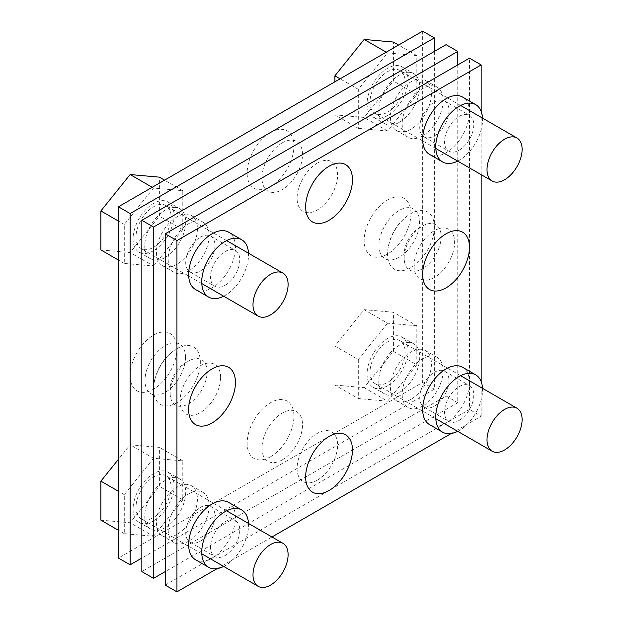<?xml version="1.0" encoding="UTF-8"?>
<svg xmlns="http://www.w3.org/2000/svg" width="623" height="623" viewBox="0 0 623 623"><rect width="100%" height="100%" fill="white"/><g stroke="black" fill="none" stroke-linecap="round" stroke-linejoin="round"><path stroke-width="0.47" stroke-dasharray="3.12 2.34" d="M459.167 420.4A20.684 11.938 120 0 0 472.678 402.17A20.684 11.938 120 0 0 469.508 385.598A20.684 11.938 120 0 0 459.167 386.618A20.684 11.938 120 0 0 445.647 404.849A20.684 11.938 120 0 0 448.825 421.421A20.684 11.938 120 0 0 459.167 420.4M434.356 406.079A20.684 11.938 120 0 0 447.867 387.849A20.684 11.938 120 0 0 444.697 371.277A20.684 11.938 120 0 0 434.356 372.297A20.684 11.938 120 0 0 420.844 390.528A20.684 11.938 120 0 0 424.014 407.099A20.684 11.938 120 0 0 434.356 406.079M225.152 555.506A20.684 11.938 120 0 0 238.664 537.275A20.684 11.938 120 0 0 235.494 520.703A20.684 11.938 120 0 0 225.152 521.731A20.684 11.938 120 0 0 211.633 539.954A20.684 11.938 120 0 0 214.81 556.534A20.684 11.938 120 0 0 225.152 555.506M200.341 541.185A20.684 11.938 120 0 0 213.853 522.954A20.684 11.938 120 0 0 210.683 506.382A20.684 11.938 120 0 0 200.341 507.41A20.684 11.938 120 0 0 186.83 525.633A20.684 11.938 120 0 0 189.999 542.212A20.684 11.938 120 0 0 200.341 541.185M225.152 285.287A20.684 11.938 120 0 0 238.664 267.057A20.684 11.938 120 0 0 235.494 250.485A20.684 11.938 120 0 0 225.152 251.513A20.684 11.938 120 0 0 211.633 269.736A20.684 11.938 120 0 0 214.81 286.315A20.684 11.938 120 0 0 225.152 285.287M200.341 270.966A20.684 11.938 120 0 0 213.853 252.736A20.684 11.938 120 0 0 210.683 236.164A20.684 11.938 120 0 0 200.341 237.192A20.684 11.938 120 0 0 186.83 255.414A20.684 11.938 120 0 0 189.999 271.994A20.684 11.938 120 0 0 200.341 270.966M459.167 150.182A20.684 11.938 120 0 0 472.678 131.951A20.684 11.938 120 0 0 469.508 115.38A20.684 11.938 120 0 0 459.167 116.4A20.684 11.938 120 0 0 445.647 134.63A20.684 11.938 120 0 0 448.825 151.202A20.684 11.938 120 0 0 459.167 150.182M434.356 135.861A20.684 11.938 120 0 0 447.867 117.63A20.684 11.938 120 0 0 444.697 101.058A20.684 11.938 120 0 0 434.356 102.079A20.684 11.938 120 0 0 420.844 120.309A20.684 11.938 120 0 0 424.014 136.881A20.684 11.938 120 0 0 434.356 135.861M457.695 161.108A33.097 19.111 120 0 0 459.167 160.313A33.097 19.111 120 0 0 482.521 118.113M429.512 154.387A33.097 19.111 120 0 0 446.06 152.744A33.097 19.111 120 0 0 467.678 123.588A33.097 19.111 120 0 0 462.609 97.063M223.68 296.213A33.097 19.111 120 0 0 225.152 295.419A33.097 19.111 120 0 0 248.507 253.226M195.497 289.493A33.097 19.111 120 0 0 212.046 287.857A33.097 19.111 120 0 0 233.664 258.693A33.097 19.111 120 0 0 228.594 232.169M223.68 566.432A33.097 19.111 120 0 0 225.152 565.637A33.097 19.111 120 0 0 248.507 523.437M195.497 559.711A33.097 19.111 120 0 0 212.046 558.076A33.097 19.111 120 0 0 233.664 528.911A33.097 19.111 120 0 0 228.594 502.387M457.695 431.326A33.097 19.111 120 0 0 459.167 430.532A33.097 19.111 120 0 0 482.521 388.331M429.512 424.606A33.097 19.111 120 0 0 446.06 422.962A33.097 19.111 120 0 0 467.678 393.806A33.097 19.111 120 0 0 462.609 367.282M414.093 265.78A28.658 16.548 120 0 0 434.356 277.484A28.658 16.548 120 0 0 454.626 242.378A28.658 16.548 120 0 0 434.356 230.681A28.658 16.548 120 0 0 414.093 265.78M317.348 480.146A28.658 16.548 -60 0 1 297.085 468.441A28.658 16.548 -60 0 1 317.348 433.343A28.658 16.548 -60 0 1 337.619 445.04A28.658 16.548 -60 0 1 317.348 480.146M317.348 163.125A28.658 16.548 -60 0 1 337.619 174.822A28.658 16.548 -60 0 1 317.348 209.928A28.658 16.548 -60 0 1 297.085 198.223A28.658 16.548 -60 0 1 317.348 163.125M220.612 377.483A28.658 16.548 120 0 0 200.341 365.787A28.658 16.548 120 0 0 180.078 400.885A28.658 16.548 120 0 0 200.341 412.59A28.658 16.548 120 0 0 220.612 377.483M165.243 585.098L469.462 409.459L469.462 58.173M451.177 433.522L481.158 416.211L469.462 409.459M217.162 568.628L271.971 536.987M481.158 416.211L481.158 381.588M481.158 174.65L481.158 111.369M170.141 393.113A26.166 15.108 120 0 0 170.406 396.563A26.166 15.108 120 0 0 190.21 402.816A26.166 15.108 120 0 0 207.14 371.752A26.166 15.108 120 0 0 191.767 359.572A26.166 15.108 120 0 0 170.141 393.113M153.538 389.188A33.097 19.111 -60 0 1 153.834 384.734A33.097 19.111 -60 0 1 173.233 351.138A33.097 19.111 -60 0 1 200.341 362.165A33.097 19.111 -60 0 1 176.94 402.699A33.097 19.111 -60 0 1 153.538 389.188M404.156 258.008A26.166 15.108 -60 0 1 425.782 224.467A26.166 15.108 -60 0 1 441.154 236.647A26.166 15.108 -60 0 1 424.224 267.703A26.166 15.108 -60 0 1 404.42 261.458A26.166 15.108 -60 0 1 404.156 258.008M434.356 227.06A33.097 19.111 -60 0 1 410.954 267.594A33.097 19.111 -60 0 1 387.553 254.083A33.097 19.111 -60 0 1 387.849 249.628A33.097 19.111 -60 0 1 407.247 216.033A33.097 19.111 -60 0 1 434.356 227.06M188.644 270.966A28.962 16.72 -60 0 1 174.16 272.399A28.962 16.72 -60 0 1 169.721 249.192A28.962 16.72 -60 0 1 188.644 223.68A28.962 16.72 -60 0 1 203.121 222.247A28.962 16.72 -60 0 1 207.56 245.446A28.962 16.72 -60 0 1 188.644 270.966M176.94 264.214A28.962 16.72 -60 0 1 162.463 265.647A28.962 16.72 -60 0 1 158.024 242.44A28.962 16.72 -60 0 1 176.94 216.921A28.962 16.72 -60 0 1 191.417 215.488A28.962 16.72 -60 0 1 195.856 238.695A28.962 16.72 -60 0 1 176.94 264.214M422.659 135.861A28.962 16.72 -60 0 1 408.182 137.294A28.962 16.72 -60 0 1 403.743 114.087A28.962 16.72 -60 0 1 422.659 88.567A28.962 16.72 -60 0 1 437.136 87.134A28.962 16.72 -60 0 1 441.575 110.341A28.962 16.72 -60 0 1 422.659 135.861M410.954 129.101A28.962 16.72 -60 0 1 396.477 130.534A28.962 16.72 -60 0 1 392.038 107.335A28.962 16.72 -60 0 1 410.954 81.815A28.962 16.72 -60 0 1 425.439 80.383A28.962 16.72 -60 0 1 429.878 103.589A28.962 16.72 -60 0 1 410.954 129.101M422.659 406.079A28.962 16.72 -60 0 1 408.182 407.512A28.962 16.72 -60 0 1 403.743 384.305A28.962 16.72 -60 0 1 422.659 358.786A28.962 16.72 -60 0 1 437.136 357.353A28.962 16.72 -60 0 1 441.575 380.56A28.962 16.72 -60 0 1 422.659 406.079M410.954 399.32A28.962 16.72 -60 0 1 396.477 400.753A28.962 16.72 -60 0 1 392.038 377.554A28.962 16.72 -60 0 1 410.954 352.034A28.962 16.72 -60 0 1 425.439 350.601A28.962 16.72 -60 0 1 429.878 373.808A28.962 16.72 -60 0 1 410.954 399.32M188.644 541.185A28.962 16.72 -60 0 1 174.16 542.617A28.962 16.72 -60 0 1 169.721 519.411A28.962 16.72 -60 0 1 188.644 493.899A28.962 16.72 -60 0 1 203.121 492.466A28.962 16.72 -60 0 1 207.56 515.665A28.962 16.72 -60 0 1 188.644 541.185M176.94 534.433A28.962 16.72 -60 0 1 162.463 535.866A28.962 16.72 -60 0 1 158.024 512.659A28.962 16.72 -60 0 1 176.94 487.139A28.962 16.72 -60 0 1 191.417 485.706A28.962 16.72 -60 0 1 195.856 508.913A28.962 16.72 -60 0 1 176.94 534.433M446.06 44.661L446.06 395.948L141.842 571.587M457.757 64.924L457.757 402.699L165.243 571.587M446.06 395.948L457.757 402.699M185.506 357.22A28.658 16.548 -60 0 1 165.243 392.319A28.658 16.548 -60 0 1 144.972 380.622A28.658 16.548 -60 0 1 165.243 345.516A28.658 16.548 -60 0 1 185.506 357.22M130.137 375.677A33.097 19.111 -60 0 1 153.538 335.143A33.097 19.111 -60 0 1 176.94 348.654A33.097 19.111 -60 0 1 153.538 389.188A33.097 19.111 -60 0 1 130.137 375.677M282.25 459.875A28.658 16.548 120 0 0 302.513 424.777A28.658 16.548 120 0 0 282.25 413.072A28.658 16.548 120 0 0 261.979 448.178A28.658 16.548 120 0 0 282.25 459.875M270.546 456.745A33.097 19.111 -60 0 1 247.144 443.233A33.097 19.111 -60 0 1 270.546 402.699A33.097 19.111 -60 0 1 293.947 416.211A33.097 19.111 -60 0 1 270.546 456.745M282.25 142.854A28.658 16.548 120 0 0 261.979 177.96A28.658 16.548 120 0 0 282.25 189.657A28.658 16.548 120 0 0 302.513 154.559A28.658 16.548 120 0 0 282.25 142.854M270.546 132.481A33.097 19.111 -60 0 1 293.947 145.992A33.097 19.111 -60 0 1 270.546 186.526A33.097 19.111 -60 0 1 247.144 173.015A33.097 19.111 -60 0 1 270.546 132.481M378.986 245.517A28.658 16.548 -60 0 1 399.257 210.41A28.658 16.548 -60 0 1 419.52 222.115A28.658 16.548 -60 0 1 399.257 257.213A28.658 16.548 -60 0 1 378.986 245.517M410.954 213.549A33.097 19.111 -60 0 1 387.553 254.083A33.097 19.111 -60 0 1 364.151 240.571A33.097 19.111 -60 0 1 387.553 200.038A33.097 19.111 -60 0 1 410.954 213.549M165.243 257.455A28.962 16.72 -60 0 1 150.758 258.888A28.962 16.72 -60 0 1 146.319 235.689A28.962 16.72 -60 0 1 165.243 210.169A28.962 16.72 -60 0 1 179.72 208.736A28.962 16.72 -60 0 1 184.159 231.935A28.962 16.72 -60 0 1 165.243 257.455M153.538 250.703A28.962 16.72 -60 0 1 139.061 252.136A28.962 16.72 -60 0 1 134.623 228.929A28.962 16.72 -60 0 1 153.538 203.41A28.962 16.72 -60 0 1 168.015 201.977A28.962 16.72 -60 0 1 172.454 225.183A28.962 16.72 -60 0 1 153.538 250.703M399.257 122.349A28.962 16.72 -60 0 1 384.78 123.782A28.962 16.72 -60 0 1 380.341 100.576A28.962 16.72 -60 0 1 399.257 75.064A28.962 16.72 -60 0 1 413.734 73.623A28.962 16.72 -60 0 1 418.173 96.83A28.962 16.72 -60 0 1 399.257 122.349M387.553 115.59A28.962 16.72 -60 0 1 373.076 117.031A28.962 16.72 -60 0 1 368.637 93.824A28.962 16.72 -60 0 1 387.553 68.304A28.962 16.72 -60 0 1 402.037 66.871A28.962 16.72 -60 0 1 406.476 90.078A28.962 16.72 -60 0 1 387.553 115.59M399.257 392.568A28.962 16.72 -60 0 1 384.78 394.001A28.962 16.72 -60 0 1 380.341 370.794A28.962 16.72 -60 0 1 399.257 345.282A28.962 16.72 -60 0 1 413.734 343.841A28.962 16.72 -60 0 1 418.173 367.048A28.962 16.72 -60 0 1 399.257 392.568M387.553 385.808A28.962 16.72 -60 0 1 373.076 387.249A28.962 16.72 -60 0 1 368.637 364.042A28.962 16.72 -60 0 1 387.553 338.523A28.962 16.72 -60 0 1 402.037 337.09A28.962 16.72 -60 0 1 406.476 360.296A28.962 16.72 -60 0 1 387.553 385.808M165.243 527.673A28.962 16.72 -60 0 1 150.758 529.106A28.962 16.72 -60 0 1 146.319 505.907A28.962 16.72 -60 0 1 165.243 480.388A28.962 16.72 -60 0 1 179.72 478.955A28.962 16.72 -60 0 1 184.159 502.154A28.962 16.72 -60 0 1 165.243 527.673M153.538 520.921A28.962 16.72 -60 0 1 139.061 522.354A28.962 16.72 -60 0 1 134.623 499.148A28.962 16.72 -60 0 1 153.538 473.628A28.962 16.72 -60 0 1 168.015 472.195A28.962 16.72 -60 0 1 172.454 495.402A28.962 16.72 -60 0 1 153.538 520.921M422.659 31.15L422.659 382.436L118.44 558.076M434.356 51.413L434.356 389.188L141.842 558.076M422.659 382.436L434.356 389.188M171.091 216.921A24.819 14.329 -60 0 1 160.259 241.903A24.819 14.329 -60 0 1 141.133 248.554A24.819 14.329 -60 0 1 135.985 237.192A24.819 14.329 -60 0 1 146.826 212.209A24.819 14.329 -60 0 1 165.952 205.559A24.819 14.329 -60 0 1 171.091 216.921M100.887 249.932L130.137 252.549L159.387 216.158L159.387 177.158M153.538 266.06L182.788 229.669L182.788 190.669L153.538 188.053L124.288 224.444L124.288 263.443L153.538 266.06L130.137 252.549M124.288 263.443L118.44 260.071M182.788 229.669L159.387 216.158M182.788 190.669L164.581 180.148M153.538 188.053L152.214 187.289M124.288 224.444L118.44 221.064M171.091 487.139A24.819 14.329 -60 0 1 160.259 512.122A24.819 14.329 -60 0 1 141.133 518.772A24.819 14.329 -60 0 1 135.985 507.41A24.819 14.329 -60 0 1 146.826 482.428A24.819 14.329 -60 0 1 165.952 475.777A24.819 14.329 -60 0 1 171.091 487.139M100.887 520.15L130.137 522.767L159.387 486.376L159.387 447.376L130.137 444.76L118.44 459.315M153.538 536.278L182.788 499.887L182.788 460.888L153.538 458.271L124.288 494.662L124.288 533.662L153.538 536.278L130.137 522.767M124.288 533.662L118.44 530.29M182.788 499.887L159.387 486.376M182.788 460.888L159.387 447.376M153.538 458.271L130.137 444.76M124.288 494.662L118.44 491.282M405.106 352.034A24.819 14.329 -60 0 1 394.273 377.016A24.819 14.329 -60 0 1 375.147 383.659A24.819 14.329 -60 0 1 370.007 372.297A24.819 14.329 -60 0 1 380.84 347.323A24.819 14.329 -60 0 1 399.966 340.672A24.819 14.329 -60 0 1 405.106 352.034M334.901 385.045L364.151 387.662L393.409 351.271L393.409 312.263L364.151 309.654L334.901 346.045L334.901 385.045L358.303 398.556L387.553 401.173L364.151 387.662M387.553 401.173L416.81 364.782L393.409 351.271M416.81 364.782L416.81 325.774L393.409 312.263M416.81 325.774L387.553 323.166L364.151 309.654M387.553 323.166L358.303 359.557L334.901 346.045M358.303 359.557L358.303 398.556M405.106 81.815A24.819 14.329 -60 0 1 394.273 106.798A24.819 14.329 -60 0 1 375.147 113.448A24.819 14.329 -60 0 1 370.007 102.079A24.819 14.329 -60 0 1 380.84 77.104A24.819 14.329 -60 0 1 399.966 70.454A24.819 14.329 -60 0 1 405.106 81.815M358.303 128.338L387.553 130.955L416.81 94.564L416.81 55.556L387.553 52.947L358.303 89.338L358.303 128.338L334.901 114.827L364.151 117.443L393.409 81.052L393.409 42.045M387.553 130.955L364.151 117.443M416.81 94.564L393.409 81.052M416.81 55.556L398.595 45.043M387.553 52.947L386.229 52.184M358.303 89.338L340.088 78.817M334.901 81.815L334.901 114.827M444.697 371.277L469.508 385.598M210.683 506.382L235.494 520.703M210.683 236.164L235.494 250.485M444.697 101.058L469.508 115.38M424.014 136.881L448.825 151.202M189.999 271.994L214.81 286.315M189.999 542.212L214.81 556.534M424.014 407.099L448.825 421.421M191.767 359.572A33.782 33.782 0 0 0 170.406 396.563M173.233 351.138A50.331 50.331 0 0 0 153.834 384.734M425.782 224.467A33.782 33.782 0 0 0 404.42 261.458M162.463 265.647L174.16 272.399M396.477 130.534L408.182 137.294M396.477 400.753L408.182 407.512M162.463 535.866L174.16 542.617M191.417 485.706L203.121 492.466M425.439 350.601L437.136 357.353M425.439 80.383L437.136 87.134M191.417 215.488L203.121 222.247M407.247 216.033A50.331 50.331 0 0 0 387.849 249.628M139.061 252.136L150.758 258.888M373.076 117.031L384.78 123.782M373.076 387.249L384.78 394.001M139.061 522.354L150.758 529.106M168.015 472.195L179.72 478.955M402.037 337.09L413.734 343.841M402.037 66.871L413.734 73.623M168.015 201.977L179.72 208.736M201.79 283.574L141.133 248.554M226.616 240.587L165.952 205.559M201.79 553.792L141.133 518.772M226.616 510.805L165.952 475.777M435.804 418.687L375.147 383.659M460.631 375.692L399.966 340.672M435.804 148.469L375.147 113.448M460.631 105.474L399.966 70.454"/><path stroke-width="0.93" d="M482.521 118.113A33.097 19.111 120 0 0 475.707 104.633A33.097 19.111 120 0 0 459.167 106.268A33.097 19.111 120 0 0 437.541 135.432A33.097 19.111 120 0 0 442.618 161.949A33.097 19.111 120 0 0 457.695 161.108M475.707 104.633L462.609 97.063A33.097 19.111 120 0 0 446.06 98.707A33.097 19.111 120 0 0 424.442 127.871A33.097 19.111 120 0 0 429.512 154.387L442.618 161.949M248.507 253.226A33.097 19.111 120 0 0 241.693 239.738A33.097 19.111 120 0 0 225.152 241.374A33.097 19.111 120 0 0 203.526 270.538A33.097 19.111 120 0 0 208.604 297.062A33.097 19.111 120 0 0 223.68 296.213M241.693 239.738L228.594 232.169A33.097 19.111 120 0 0 212.046 233.812A33.097 19.111 120 0 0 190.42 262.976A33.097 19.111 120 0 0 195.497 289.493L208.604 297.062M248.507 523.437A33.097 19.111 120 0 0 241.693 509.957A33.097 19.111 120 0 0 225.152 511.592A33.097 19.111 120 0 0 203.526 540.756A33.097 19.111 120 0 0 208.604 567.28A33.097 19.111 120 0 0 223.68 566.432M241.693 509.957L228.594 502.387A33.097 19.111 120 0 0 212.046 504.03A33.097 19.111 120 0 0 190.42 533.195A33.097 19.111 120 0 0 195.497 559.711L208.604 567.28M482.521 388.331A33.097 19.111 120 0 0 475.707 374.851A33.097 19.111 120 0 0 459.167 376.487A33.097 19.111 120 0 0 437.541 405.651A33.097 19.111 120 0 0 442.618 432.167A33.097 19.111 120 0 0 457.695 431.326M475.707 374.851L462.609 367.282A33.097 19.111 120 0 0 446.06 368.925A33.097 19.111 120 0 0 424.442 398.089A33.097 19.111 120 0 0 429.512 424.606L442.618 432.167M469.462 247.323A33.097 19.111 120 0 0 446.06 233.812A33.097 19.111 120 0 0 422.659 274.346A33.097 19.111 120 0 0 446.06 287.857A33.097 19.111 120 0 0 469.462 247.323M329.053 490.519A33.097 19.111 120 0 0 352.454 449.985A33.097 19.111 120 0 0 329.053 436.474A33.097 19.111 120 0 0 305.652 477.008A33.097 19.111 120 0 0 329.053 490.519M329.053 166.255A33.097 19.111 120 0 0 305.652 206.789A33.097 19.111 120 0 0 329.053 220.301A33.097 19.111 120 0 0 352.454 179.767A33.097 19.111 120 0 0 329.053 166.255M188.644 409.451A33.097 19.111 120 0 0 212.046 422.962A33.097 19.111 120 0 0 235.447 382.429A33.097 19.111 120 0 0 212.046 368.917A33.097 19.111 120 0 0 188.644 409.451M481.158 111.369L481.158 64.924L176.94 240.564L165.243 233.812L165.243 585.098L176.94 591.85L217.162 568.628M176.94 240.564L176.94 591.85M271.971 536.987L451.177 433.522M481.158 64.924L469.462 58.173L165.243 233.812M481.158 381.588L481.158 174.65M165.243 571.587L153.538 578.339L141.842 571.587L141.842 220.301L446.06 44.661L457.757 51.413L457.757 64.924M153.538 578.339L153.538 227.052L457.757 51.413M141.842 220.301L153.538 227.052M141.842 558.076L130.137 564.827L118.44 558.076L118.44 206.789L422.659 31.15L434.356 37.902L434.356 51.413M130.137 564.827L130.137 213.541L434.356 37.902M118.44 206.789L130.137 213.541M252.993 304.74A24.819 14.329 120 0 0 258.14 316.102A24.819 14.329 120 0 0 277.266 309.452A24.819 14.329 120 0 0 288.099 284.477A24.819 14.329 120 0 0 282.959 273.115A24.819 14.329 120 0 0 263.833 279.766A24.819 14.329 120 0 0 252.993 304.74M118.44 260.071L100.887 249.932L100.887 210.932L130.137 174.541L159.387 177.158L164.581 180.148M152.214 187.289L130.137 174.541M118.44 221.064L100.887 210.932M252.993 574.959A24.819 14.329 120 0 0 258.14 586.321A24.819 14.329 120 0 0 277.266 579.67A24.819 14.329 120 0 0 288.099 554.696A24.819 14.329 120 0 0 282.959 543.334A24.819 14.329 120 0 0 263.833 549.984A24.819 14.329 120 0 0 252.993 574.959M118.44 530.29L100.887 520.15L100.887 481.151L118.44 459.315M118.44 491.282L100.887 481.151M487.015 439.854A24.819 14.329 120 0 0 492.154 451.216A24.819 14.329 120 0 0 511.281 444.565A24.819 14.329 120 0 0 522.113 419.591A24.819 14.329 120 0 0 516.973 408.229A24.819 14.329 120 0 0 497.847 414.871A24.819 14.329 120 0 0 487.015 439.854M487.015 169.635A24.819 14.329 120 0 0 492.154 180.997A24.819 14.329 120 0 0 511.281 174.347A24.819 14.329 120 0 0 522.113 149.372A24.819 14.329 120 0 0 516.973 138.01A24.819 14.329 120 0 0 497.847 144.653A24.819 14.329 120 0 0 487.015 169.635M398.595 45.043L393.409 42.045L364.151 39.436L334.901 75.827L334.901 81.815M386.229 52.184L364.151 39.436M340.088 78.817L334.901 75.827M258.14 316.102L201.79 283.574M282.959 273.115L226.616 240.587M258.14 586.321L201.79 553.792M282.959 543.334L226.616 510.805M492.154 451.216L435.804 418.687M516.973 408.229L460.631 375.692M492.154 180.997L435.804 148.469M516.973 138.01L460.631 105.474"/></g></svg>

